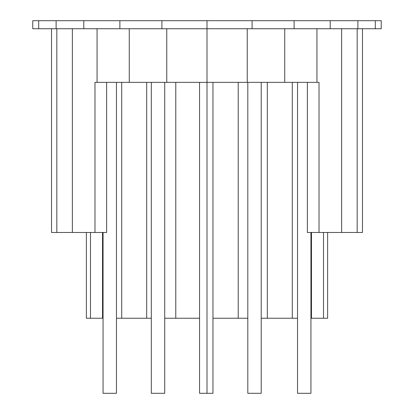 <?xml version="1.0" encoding="UTF-8"?>
<svg xmlns="http://www.w3.org/2000/svg" width="414" height="414" viewBox="0 0 414 414"><rect width="100%" height="100%" fill="white"/><g stroke="black" fill="none" stroke-linecap="round" stroke-linejoin="round"><path stroke-width="0.62" d="M297.537 82.355L297.537 393.3L310.94 393.3L310.94 232.466M247.81 82.355L247.81 393.3L261.213 393.3L261.213 82.355M199.558 82.355L199.558 393.3L212.962 393.3L212.962 82.355M151.312 82.355L151.312 393.3L164.715 393.3L164.715 82.355M103.06 232.466L103.06 393.3L116.463 393.3L116.463 82.355M51.527 28.742L51.527 232.466L106.626 232.466L106.626 82.355M94.982 232.466L94.982 82.355L207 82.355L207 393.3M86.376 232.466L86.376 318.242L103.06 318.242M102.537 232.466L102.537 318.242M207 20.7L207 28.742L381.237 28.742L381.237 20.7L32.763 20.7L32.763 28.742L207 28.742L207 82.355L319.018 82.355L319.018 232.466L362.473 232.466L362.473 28.742M146.685 82.355L146.685 318.242L151.312 318.242M116.463 318.242L146.685 318.242M164.715 318.242L199.558 318.242M212.962 318.242L247.81 318.242M238.221 82.355L238.221 318.242M261.213 318.242L297.537 318.242M307.374 82.355L307.374 232.466L319.018 232.466M292.294 82.355L292.294 318.242M310.94 318.242L327.624 318.242L327.624 232.466M56.827 28.742L56.827 232.466M72.357 28.742L72.357 232.466M97.062 28.742L97.062 82.355M129.261 28.742L129.261 82.355M166.759 28.742L166.759 82.355M247.241 28.742L247.241 82.355M284.739 28.742L284.739 82.355M316.938 28.742L316.938 82.355M341.643 28.742L341.643 232.466M357.173 28.742L357.173 232.466M38.699 20.7L38.699 28.742M56.107 20.7L56.107 28.742M83.794 20.7L83.794 28.742M119.879 20.7L119.879 28.742M161.905 20.7L161.905 28.742M252.095 20.7L252.095 28.742M294.121 20.7L294.121 28.742M330.206 20.7L330.206 28.742M357.893 20.7L357.893 28.742M375.301 20.7L375.301 28.742M90.485 232.466L90.485 318.242M121.706 82.355L121.706 318.242M175.779 82.355L175.779 318.242M267.315 82.355L267.315 318.242M311.463 232.466L311.463 318.242M323.515 232.466L323.515 318.242"/></g></svg>
